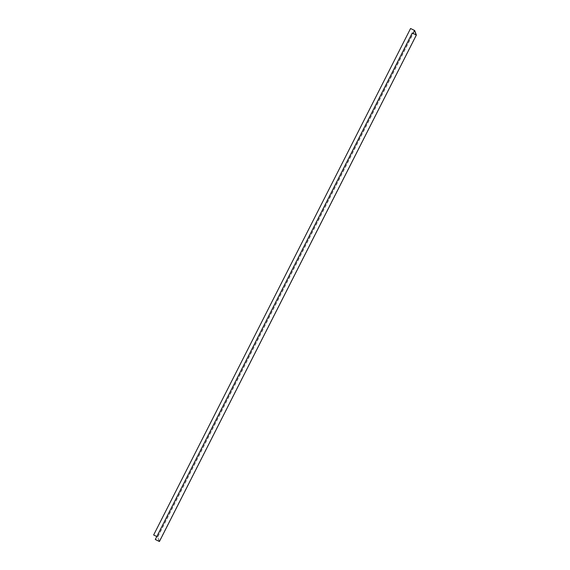 <?xml version="1.0" encoding="UTF-8"?>
<svg xmlns="http://www.w3.org/2000/svg" width="570" height="570" viewBox="0 0 570 570"><rect width="100%" height="100%" fill="white"/><g stroke="black" fill="none" stroke-linecap="round" stroke-linejoin="round"><path stroke-width="0.43" stroke-dasharray="2.85 2.14" d="M159.429 541.5L157.748 536.969L414.689 30.509M416.185 34.927L159.244 541.386L157.591 536.919L413.043 33.395M156.786 536.527L157.591 536.919M153.629 534.959L157.748 536.969M159.244 541.386L155.297 539.455"/><path stroke-width="0.85" d="M416.371 35.041L159.429 541.5L155.311 539.491L412.253 33.032L416.371 35.041L414.689 30.509L410.571 28.5L153.643 534.988L156.786 536.527M412.253 33.032L416.185 34.927L414.532 30.459L410.585 28.529M413.043 33.395L414.532 30.459M410.571 28.5L153.643 534.988M155.311 539.491L412.238 32.996"/></g></svg>
